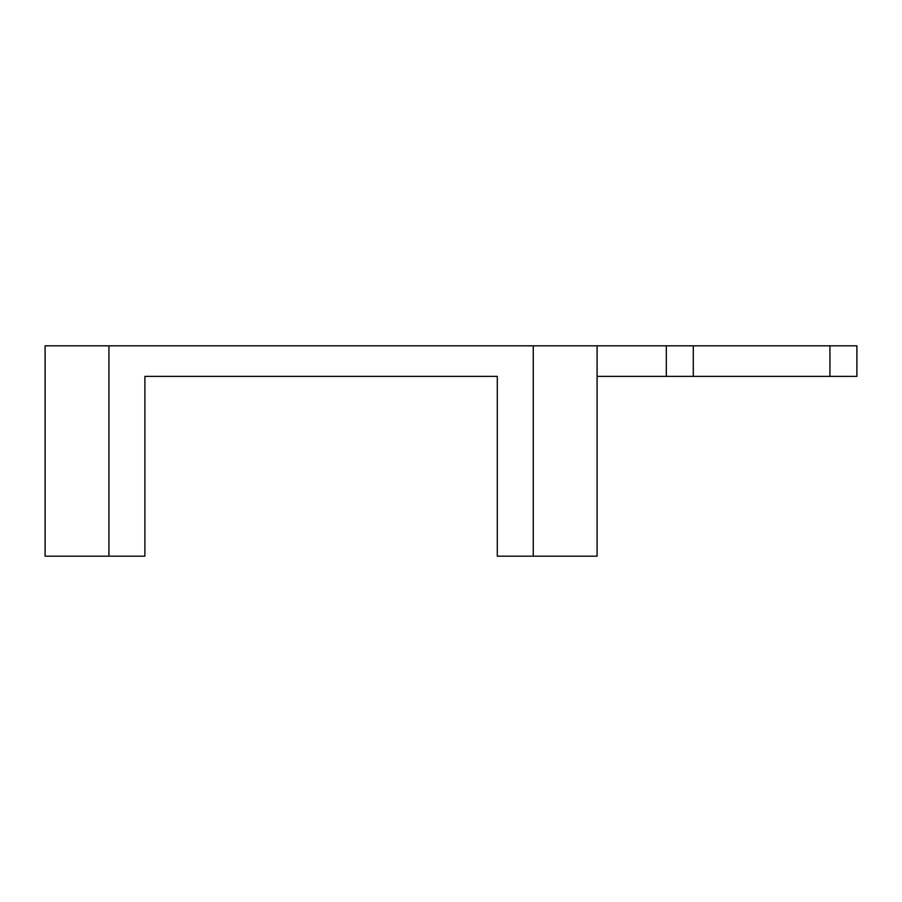 <?xml version="1.0" encoding="UTF-8"?>
<svg xmlns="http://www.w3.org/2000/svg" width="902" height="902" viewBox="0 0 902 902"><rect width="100%" height="100%" fill="white"/><g stroke="black" fill="none" stroke-linecap="round" stroke-linejoin="round"><path stroke-width="1.35" d="M533.262 345.816L856.9 345.816L856.9 376.382L597.09 376.382L597.09 556.184L497.295 556.184L497.295 376.382L144.884 376.382L168.268 376.382L144.884 376.382L144.884 556.184L108.928 556.184L108.928 345.816L533.262 345.816L533.262 556.184M497.295 376.382L473.922 376.382L497.295 376.382M108.928 345.816L45.1 345.816L45.1 556.184L108.928 556.184M666.307 345.816L666.307 376.382M597.09 345.816L597.09 376.382M693.277 345.816L693.277 376.382M829.93 345.816L829.93 376.382"/></g></svg>
